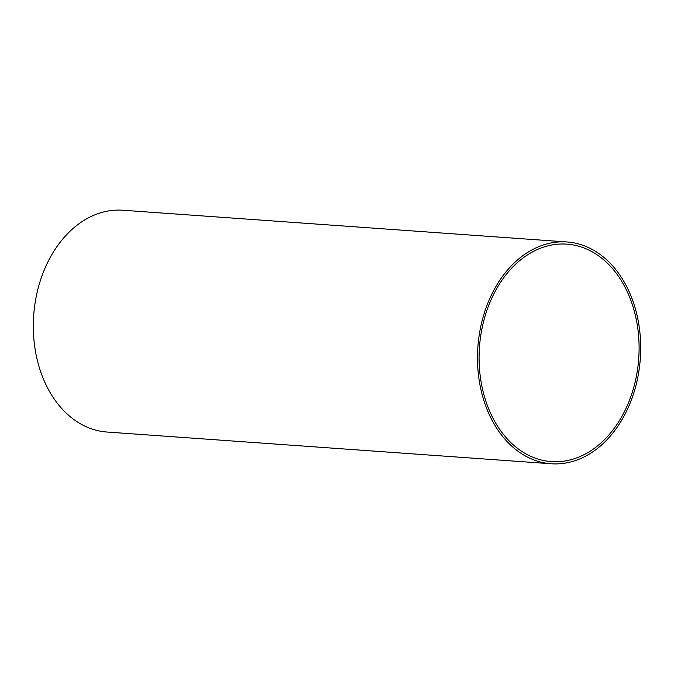 <?xml version="1.0" encoding="UTF-8"?>
<svg xmlns="http://www.w3.org/2000/svg" width="674" height="674" viewBox="0 0 674 674"><rect width="100%" height="100%" fill="white"/><g stroke="black" fill="none" stroke-linecap="round" stroke-linejoin="round"><path stroke-width="1.01" d="M599.43 444.326A109.003 79.835 -85.9 0 1 551.324 461.589A109.003 79.835 -85.9 0 1 479.458 347.177A109.003 79.835 -85.9 0 1 566.859 244.14A109.003 79.835 -85.9 0 1 637.25 324.817A109.003 79.835 -85.9 0 1 599.43 444.326M600.239 446.154A111.185 81.428 -85.9 0 1 551.172 463.763A111.185 81.428 -85.9 0 1 477.866 347.059A111.185 81.428 -85.9 0 1 567.011 241.966A111.185 81.428 -85.9 0 1 638.809 324.253A111.185 81.428 -85.9 0 1 600.239 446.154M551.172 463.763L106.998 432.034A111.185 81.428 -85.9 0 1 33.7 315.331A111.185 81.428 -85.9 0 1 122.845 210.237L567.011 241.966"/></g></svg>
